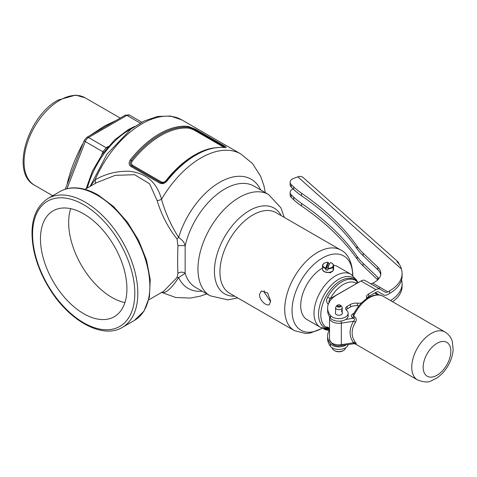 <?xml version="1.0" encoding="UTF-8"?>
<svg xmlns="http://www.w3.org/2000/svg" width="477" height="477" viewBox="0 0 477 477"><rect width="100%" height="100%" fill="white"/><g stroke="black" fill="none" stroke-linecap="round" stroke-linejoin="round"><path stroke-width="0.72" d="M354.673 343.267C356.462 344.311 356.713 344.024 355.419 342.414C353.254 339.552 352.157 336.368 352.139 332.863C352.157 329.351 353.254 325.874 355.419 322.428C356.707 320.198 356.462 318.332 354.673 316.829L353.57 316.191A27.642 15.956 -60 0 1 369.413 297.696A27.642 15.956 -60 0 1 383.228 296.33L445.113 332.058A27.642 15.956 120 0 0 431.291 333.423A27.642 15.956 120 0 0 411.746 367.278A27.642 15.956 120 0 0 417.47 379.93C423.922 382.286 428.519 382.59 431.256 380.843L436.527 378.231C441.112 375.184 444.94 371.04 448.004 365.793C451.033 360.558 452.751 355.198 453.15 349.707L452.321 341.58C451.325 337.74 448.923 334.562 445.113 332.058M328.027 327.359L328.397 327.639A2.129 1.228 -60 0 1 328.17 327.437C326.316 326.662 326.137 326.858 327.627 328.045A2.129 1.735 -56.7 0 0 329.142 328.069M329.458 302.537C328.599 301.655 328.856 300.349 330.227 298.62L327.627 297.201C326.137 300.093 326.316 302.4 328.17 304.117L328.271 304.177M82.956 143.69A50.496 29.157 120 0 0 82.348 144.525C75.217 158.06 70.214 170.957 67.335 183.222A3.405 1.783 -175.7 0 1 67.561 183.365M115.977 120.52L104.433 126.041L89.98 135.534M86.82 137.358L84.179 140.53A3.405 0.721 21.2 0 0 85.27 141.574A5.313 3.071 -60 0 1 88.525 137.525A3.405 1.962 -120 0 0 86.82 137.358L125.189 115.207A3.405 1.962 60 0 1 126.888 115.374A5.313 3.071 -60 0 1 129.547 115.112L125.189 115.207M70.805 174.993L78.413 155.389M140.19 123.054L126.888 115.374L88.525 137.525L106.186 147.721L102.931 151.769L101.5 155.323M108.476 146.35L107.528 146.898A3.405 1.962 -120 0 0 107.862 147.065M107.528 146.898L106.186 147.721A3.405 2.081 -123.1 0 0 107.069 148.001M102.597 153.773A3.405 0.721 21.2 0 0 102.197 153.522M103.646 152.342A3.405 0.835 24.1 0 0 102.931 151.769L85.27 141.574L66.977 188.725M374.612 282.163A21.262 12.277 -0 0 0 380.837 273.482A21.262 12.277 -0 0 0 377.766 267.126L363.11 253.144A85.049 49.101 180 0 1 357.076 246.204A340.19 196.405 -0 0 0 301.547 193.233A85.049 49.101 180 0 1 293.695 186.93L291.274 184.629A7.996 4.615 180 0 1 290.123 182.238A7.996 4.615 180 0 1 293.76 178.368L297.797 176.854A7.823 5.36 -48.4 0 1 302.996 177.396L397.8 261.682L396.995 261.396L397.293 262.141C399.428 264.049 400.787 266.309 401.366 268.933A42.525 24.554 180 0 1 402.099 273.482A42.525 24.554 180 0 1 389.649 290.839L387.861 291.87L372.829 283.189L374.612 282.163M380.724 274.764A21.262 12.277 -0 0 0 377.766 269.696L363.11 255.714A85.049 49.101 180 0 1 357.076 248.773A340.19 196.405 -0 0 0 301.547 195.803A85.049 49.101 180 0 1 293.695 189.5L291.274 187.193A7.996 4.615 180 0 1 290.123 184.808L290.123 182.238M402.099 273.482L402.099 276.052A42.525 24.554 180 0 1 389.649 293.409L389.649 290.839M387.861 291.87A5.313 3.071 120 0 1 385.201 292.133L380.241 289.271A8.461 4.883 120 0 0 376.007 289.688L368.745 293.88L368.745 296.45L376.007 292.258A5.313 3.071 -60 0 1 378.666 291.996L383.627 294.858A8.461 4.883 120 0 0 387.861 294.44L389.649 293.409M390.514 300.534A42.525 24.554 -0 0 0 402.099 283.69A42.525 24.554 -0 0 0 401.586 279.868M392.589 301.732A42.525 24.554 -0 0 0 402.099 286.26L402.099 283.69M293.039 188.88A7.996 4.615 -0 0 0 290.123 192.446A7.996 4.615 -0 0 0 291.274 194.837L293.695 197.138A85.049 49.101 -0 0 0 301.547 203.44A340.19 196.405 180 0 1 357.076 256.411A85.049 49.101 -0 0 0 363.11 263.352L377.766 277.334A21.262 12.277 180 0 1 378.917 278.586M379.907 287.279A21.262 12.277 180 0 1 378.845 288.877M210.065 295.782L195.528 287.392A58.468 33.76 -60 0 1 185.154 273.309A5.313 4.478 -1.7 0 0 177.927 273.393L177.039 277.525A5.313 2.373 -143.8 0 1 178.625 277.596L185.154 273.309L185.159 245.899C184.677 242.93 182.506 240.08 178.636 237.355A5.313 2.826 -38.6 0 0 177.056 239.031L177.939 245.786A5.313 1.21 -179 0 1 185.159 245.899A58.468 33.76 -60 0 1 253.997 186.119L268.533 194.509A58.468 33.76 120 0 0 223.474 210.172A58.468 33.76 120 0 0 197.955 269.016A58.468 33.76 120 0 0 210.065 295.782L227.821 299.854L237.749 297.958M94.929 183.639A5.313 2.552 58 0 0 95.036 179.895L90.225 186.358M84.989 189.381L96.539 182.709L115.142 175.375L134.58 174.695L149.587 183.77L157.088 200.519A5.313 2.451 163.7 0 0 161.512 199.32C157.046 182.512 146.29 173.157 129.255 171.249C116.883 170.927 105.471 173.807 95.036 179.895A79.731 46.036 -60 0 1 181.803 119.888L240.849 153.976A79.731 46.036 120 0 0 161.512 199.32C165.43 213.046 171.142 225.722 178.636 237.355A63.036 36.395 -60 0 1 219.647 182.345A63.036 36.395 -60 0 1 260.669 189.971M157.088 200.519C161.47 214.906 168.125 227.744 177.056 239.031M161.482 292.282C165.412 293.933 171.124 289.038 178.625 277.596A63.036 36.395 -60 0 0 202.2 291.244M177.039 277.525L163.677 291.25M177.939 245.786C177.551 257.675 177.551 266.876 177.927 273.393M197.788 153.272L197.722 153.648M195.487 129.207L188.272 126.393A79.731 46.036 120 0 0 130.364 159.825C128.557 162.603 128.748 164.821 130.942 166.467L159.807 183.132C162.347 184.217 164.75 183.502 167.022 180.992A79.731 46.036 -60 0 1 224.929 147.56C226.736 147.715 226.539 147.154 224.351 145.873L195.487 129.207A1.276 0.739 -60 0 0 194.658 129.559A1.276 0.739 -60 0 1 193.847 129.917L189.351 128.206A78.669 45.422 120 0 0 132.212 161.196C131.092 162.884 131.211 164.249 132.576 165.292A1.276 0.739 -60 0 1 131.771 165.865C130.09 164.511 129.929 162.723 131.288 160.51A79.2 45.726 -60 0 1 188.809 127.299L194.658 129.559L223.826 146.403L224.995 147.482M124.908 302.615A61.128 35.292 60 0 1 111.886 297.415A61.128 35.292 60 0 1 70.674 208.664M83.696 313.687A61.128 35.292 60 0 1 43.765 259.822A61.128 35.292 60 0 1 53.132 210.84A61.128 35.292 60 0 1 114.259 246.132A61.128 35.292 60 0 1 114.259 316.716A61.128 35.292 60 0 1 83.696 313.687M328.307 262.445L328.23 262.29A18.359 3.637 98.2 0 0 325.755 268.008A5.223 3.017 180 0 1 323.001 264.568A5.223 3.017 180 0 1 328.23 262.29L328.307 263.751A5.527 3.19 180 0 1 329.601 263.876M290.123 192.446L290.123 195.015A7.996 4.615 -0 0 0 291.274 197.406L293.695 199.708A85.049 49.101 -0 0 0 301.547 206.01A340.19 196.405 180 0 1 357.076 258.981A85.049 49.101 -0 0 0 363.11 265.922L377.73 279.868M335.569 312.697A3.464 2.003 -0 0 0 335.426 313.27A3.464 2.003 -0 0 0 337.567 315.118A3.464 2.003 -0 0 0 341.341 314.683A3.464 2.003 -0 0 0 342.355 313.27A3.464 2.003 -0 0 0 342.212 312.697M361.584 302.901A7.996 4.615 180 0 1 357.339 303.175A7.996 4.615 -0 0 0 350.41 304.469L347.167 306.341A5.313 3.071 -0 0 0 345.604 308.512A5.313 3.071 -0 0 0 346.541 310.247A9.272 5.354 180 0 1 348.162 313.27A9.272 5.354 180 0 1 340.84 318.505A9.272 5.354 180 0 1 330.442 315.47A31.893 18.412 180 0 1 327.616 307.892A31.893 18.412 180 0 1 336.959 294.875L360.976 281.007A8.461 4.883 -60 0 1 365.203 280.589L380.241 289.271M348.162 313.27L348.162 315.84A9.272 5.354 180 0 1 340.84 321.069A9.272 5.354 180 0 1 330.442 318.04A31.893 18.412 180 0 1 327.616 310.461L327.616 307.892M368.745 293.88A7.996 4.615 -0 0 0 366.408 297.141A7.996 4.615 -0 0 0 366.509 297.881A7.996 4.615 180 0 1 366.61 298.62A7.996 4.615 180 0 1 366.61 298.685L366.61 298.62M358.978 305.799A7.996 4.615 180 0 1 357.339 305.745A7.996 4.615 -0 0 0 350.41 307.039L347.167 308.911A5.313 3.071 -0 0 0 346.093 309.794M345.533 347.834A6.642 3.834 180 0 1 343.589 350.458A6.642 3.834 180 0 1 334.192 350.458A6.642 3.834 180 0 1 332.248 347.834M342.987 350.81L343.589 350.458L342.987 350.81A5.796 3.345 180 0 1 334.794 350.81L334.192 350.458M341.24 309.108A3.321 1.92 -0 0 0 342.212 307.748A3.321 1.92 -0 0 0 341.926 306.967L340.757 305.459A2.045 1.181 -0 0 1 340.471 306.693A2.045 1.181 -0 0 1 338.431 307.093A2.045 1.181 -0 0 1 337.024 305.459L335.856 306.967A3.321 1.92 -0 0 0 335.569 307.748A3.321 1.92 -0 0 0 337.621 309.519A3.321 1.92 -0 0 0 341.24 309.108M342.134 309.525L341.496 311.129L341.836 311.767L342.212 310.926L342.164 309.108M342.212 308.941L342.212 307.748M335.617 310.765L335.569 307.748M333.554 265.236A30.617 17.679 -60 0 1 337.662 266.583L350.965 274.263A30.617 17.679 120 0 0 335.659 275.778A30.617 17.679 120 0 0 314.009 313.276A30.617 17.679 120 0 0 320.347 327.294L307.045 319.614A30.617 17.679 -60 0 1 300.701 305.596A30.617 17.679 -60 0 1 322.535 267.991M324.706 271.89L330.483 272.796L331.396 271.902M259.399 294.726L259.899 297.427L261.289 300.14L263.286 302.507L265.522 304.207L267.609 305L269.261 304.743L270.674 301.237L267.609 292.973L261.289 290.934L259.399 294.726M270.662 301.655L264.085 292.019L264.252 290.648M327.902 268.318A18.359 3.637 -81.8 0 1 330.376 262.594L330.376 262.594A5.223 3.017 180 0 1 333.131 266.035A5.223 3.017 180 0 1 327.902 268.318L327.824 270.131A5.527 3.19 180 0 1 325.678 269.821L325.755 268.008M332.922 268.897C333.334 269.863 333.554 269.35 333.596 267.353C333.554 266.434 333.334 266.953 332.922 268.897L333.173 269.505M333.596 267.645L333.566 266.774M322.535 267.692L322.535 267.031M328.587 266.255L327.192 265.85L326.685 267.502L328.093 267.704M399.058 264.109A7.823 5.36 131.6 0 0 398.098 261.986L397.8 261.682M398.098 261.986L397.603 262.475M372.829 283.189A5.313 3.071 -60 0 1 370.182 283.463M368.745 296.45A7.996 4.615 -0 0 0 366.61 298.674M329.535 329.863A31.893 18.412 -0 0 0 327.616 336.154L327.616 338.724A31.893 18.412 -0 0 0 330.442 346.302A9.272 5.354 -0 0 0 340.512 349.373A9.272 5.354 -0 0 0 348.138 344.489M327.616 336.154A31.893 18.412 -0 0 0 330.442 343.738A9.272 5.354 -0 0 0 346.254 344.782M355.419 342.414A2.129 1.288 -37 0 0 353.517 342.778C354.912 343.523 354.888 343.684 353.457 343.255M345.736 319.447L353.457 318.254C354.888 318.934 354.912 319.93 353.517 321.254A2.129 0.847 -148.6 0 1 355.419 322.428M356.79 283.421L330.227 298.62A25.514 14.733 -60 0 1 356.575 283.41A2.129 1.735 -56.7 0 0 356.236 280.762A2.129 1.735 -56.7 0 0 356.17 280.72A27.642 15.956 120 0 0 355.717 280.446A27.642 15.956 120 0 0 327.627 297.201M383.228 296.33C379.388 293.987 374.427 294.41 368.345 297.594C362.21 301.297 357.225 306.926 353.391 314.492L353.141 315.434L353.57 316.191A2.129 1.228 -60 0 1 352.348 317.616L353.457 318.254A2.129 1.228 120 0 0 354.673 316.829M354.089 313.145L353.23 313.633A2.129 1.228 -120 0 0 353.731 313.824M352.664 275.414A42.864 24.75 120 0 0 322.273 258.146A42.864 24.75 120 0 0 292.043 310.599A42.864 24.75 120 0 0 322.196 328.188M323.77 328.826L323.484 328.558L323.77 328.826A5.223 3.017 -0 0 0 329.44 330.012M328.307 263.751L327.3 266.071M326.685 267.502L325.678 269.821M218.222 147.471A79.2 45.726 120 0 0 166.479 180.831L163.653 182.774L162.108 182.965L160.636 182.536A1.276 0.739 120 0 0 161.441 181.958C163.051 182.637 164.547 182.208 165.942 180.664A78.669 45.422 -60 0 1 213.1 148.013M223.779 147.369L222.717 146.582A1.276 0.739 120 0 0 223.522 146.224A1.276 0.739 120 0 1 224.351 145.873M437.004 343.321A19.563 11.293 -60 0 1 450.837 351.305A19.563 11.293 -60 0 1 437.004 375.262A19.563 11.293 -60 0 1 423.171 367.278A19.563 11.293 -60 0 1 437.004 343.321M355.592 344.203A27.642 15.956 -60 0 1 354.542 343.5L417.47 379.93M327.627 328.045A27.642 15.956 120 0 0 328.075 328.319L329.535 329.017M328.17 327.437L329.535 328.23M328.075 328.319L326.542 327.437A27.642 15.956 -60 0 1 320.818 314.778A27.642 15.956 -60 0 1 340.363 280.929A27.642 15.956 -60 0 1 354.184 279.558L358.471 282.45M59.774 100.253A50.496 29.157 -60 0 1 85.025 97.749L75.581 95.108L58.075 100.087C27.982 116.024 10.184 172.74 34.529 185.213A50.496 29.157 -60 0 1 26.79 144.752A50.496 29.157 -60 0 1 59.774 100.253M67.335 183.222A50.496 29.157 120 0 0 67.275 184.104M87.333 188.027A63.787 36.824 -60 0 1 129.595 129.732A63.787 36.824 -60 0 1 131.557 128.647M377.766 269.696L377.766 267.126M234.654 296.169A49.501 28.578 -60 0 1 214.435 271.21A49.501 28.578 -60 0 1 241.869 215.914A49.501 28.578 -60 0 1 281.168 215.61M149.85 286.343A74.418 42.966 -120 0 0 97.225 195.206A74.418 42.966 -120 0 0 60.019 191.515C63.769 189.363 67.937 188.159 72.516 187.896C80.685 187.509 89.277 189.912 98.292 195.099L113.532 206.511L127.395 222.097L138.724 240.545L146.564 260.281L150.237 279.641L149.408 297.04L144.042 311.058L134.436 320.413A74.418 42.966 -120 0 0 149.85 286.343M137.823 293.289A74.418 42.966 -120 0 0 85.198 202.147A74.418 42.966 -120 0 0 47.992 198.462C33.605 208.163 28.936 225.764 33.986 251.266C36.86 264.24 42.107 276.821 49.727 289.014C69.386 321.069 102.71 339.469 122.41 327.353A74.418 42.966 -120 0 0 137.823 293.289M134.812 293.289A72.289 41.737 -120 0 0 83.696 204.752A72.289 41.737 -120 0 0 32.579 234.267A72.289 41.737 -120 0 0 83.696 322.804A72.289 41.737 -120 0 0 134.812 293.289M291.274 194.837L291.274 197.406M330.442 315.47L330.442 318.04M357.339 305.745L357.339 303.175M337.442 305.107A2.045 1.181 -0 0 0 337.024 305.459L339.296 304.714L340.757 305.459M294.357 330.639L229.562 293.23A46.507 26.855 -60 0 1 219.933 271.938A46.507 26.855 -60 0 1 240.235 225.132A46.507 26.855 -60 0 1 276.076 212.67L340.864 250.079A46.507 26.855 120 0 0 305.024 262.541A46.507 26.855 120 0 0 284.721 309.346A46.507 26.855 120 0 0 294.357 330.639L305.668 333.512L310.241 333.065L322.392 328.265M329.535 329.851A5.527 3.19 180 0 1 323.627 328.677M333.429 269.97A5.527 3.19 180 0 1 327.389 272.367A5.527 3.19 180 0 1 322.535 269.195L322.535 269.195C322.16 273.029 332.153 273.798 333.405 270.083L333.596 269.195A5.527 3.19 180 0 1 333.429 269.97M327.824 268.825A5.527 3.19 -0 0 0 331.974 267.889A5.527 3.19 -0 0 0 333.429 266.41A5.527 3.19 -0 0 0 333.596 265.635L333.596 265.635A5.527 3.19 -0 0 0 332.624 263.829M323.507 263.829A5.527 3.19 -0 0 0 322.535 265.635A5.527 3.19 -0 0 0 325.678 268.515M401.366 268.933L297.797 176.854M291.274 184.629L291.274 187.193M293.695 189.5L293.695 186.93M301.547 193.233L301.547 195.803M357.076 248.773L357.076 246.204M363.11 253.144L363.11 255.714M377.766 277.334L377.766 279.838M363.11 263.352L363.11 265.922M357.076 258.981L357.076 256.411M301.547 203.44L301.547 206.01M293.695 199.708L293.695 197.138M376.007 289.688L360.976 281.007M330.442 343.738L330.442 346.302M347.167 308.911L347.167 306.341M350.41 307.039L350.41 304.469M354.518 343.148L355.27 343.541L341.085 345.581A2.129 0.447 -98.8 0 0 341.311 344.668L353.517 342.778C348.955 336.309 348.955 329.136 353.517 321.254L341.311 323.138L341.311 344.668A9.355 5.402 180 0 1 329.535 339.451L329.535 317.921A9.355 5.402 -0 0 0 341.311 323.138A2.129 0.447 -98.8 0 0 341.037 321.045M328.778 328.689A28.632 16.534 -60 0 1 319.22 307.909A28.632 16.534 -60 0 1 338.795 279.212A28.632 16.534 -60 0 1 356.391 280.87M328.17 304.117A2.129 1.228 -60 0 1 328.611 303.324M377.945 294.858L374.725 292.997M353.23 313.633C351.06 314.874 350.768 316.197 352.348 317.616M338.598 306.335A1.312 0.757 180 0 1 337.615 305.429A1.312 0.757 180 0 1 339.183 304.863A1.312 0.757 180 0 1 340.167 305.769A1.312 0.757 180 0 1 338.598 306.335M324.312 271.538A5.104 2.945 -0 0 0 331.819 271.538M333.131 266.035A0.423 0.334 23.4 0 1 333.429 266.41M189.351 128.206A1.276 1.008 -83.5 0 1 188.809 127.299A1.276 1.008 -83.5 0 0 188.272 126.393M130.364 159.825L132.212 161.196M165.942 180.664L166.485 180.825C185.642 157.476 205.021 146.35 224.613 147.453A1.276 1.008 96.5 0 1 224.929 147.56M164.362 182.506L166.485 180.825L167.022 180.992M130.942 166.467A1.276 0.739 -60 0 1 131.771 165.865L160.636 182.536M193.847 129.917L222.717 146.582M161.441 181.958L132.576 165.292M120.222 118.075L85.025 97.749M52.732 195.725L34.529 185.213M78.359 155.538L84.179 140.53M70.876 174.82L65.295 189.196M129.547 115.112L141.8 122.184M86.099 188.737L92.484 170.981L102.287 154.202L114.587 139.97L128.277 129.601L134.752 126.399M268.533 194.509L280.941 207.853L284.262 217.399M90.123 186.412L107.003 154.095L131.08 129.005L144.352 120.908L157.654 116.454L170.402 116.024L181.803 119.888M161.691 292.401L175.631 297.469L190.418 298.077L200.382 296.128L206.797 293.898M265.266 192.625L264.002 185.994L260.686 176.335L252.554 163.593L240.849 153.976M163.677 291.256L148.77 299.86M60.019 191.515L47.992 198.462M134.436 320.413L122.41 327.353M335.569 310.926L335.569 313.842M342.212 310.926L342.212 313.842M328.254 262.267C324.789 262.398 322.881 263.519 322.535 265.635L322.535 267.102M322.535 267.645L322.535 269.195M330.424 262.577C332.445 263.209 333.506 264.228 333.596 265.635L333.596 267.054M333.596 267.716L333.596 269.195M341.085 345.581C335.361 346.749 331.509 344.704 329.535 339.451M328.397 327.639L329.535 328.301M329.643 316.925L329.535 317.921M375.345 292.639L379.436 295.001M320.347 327.294L328.224 329.243L329.535 329.166M357.279 281.513L356.575 280.082L350.965 274.263M352.831 275.545L352.837 274.633C351.954 261.682 347.966 253.496 340.864 250.079M323.579 328.76L329.422 330.042M224.613 147.453L224.917 147.572"/></g></svg>
